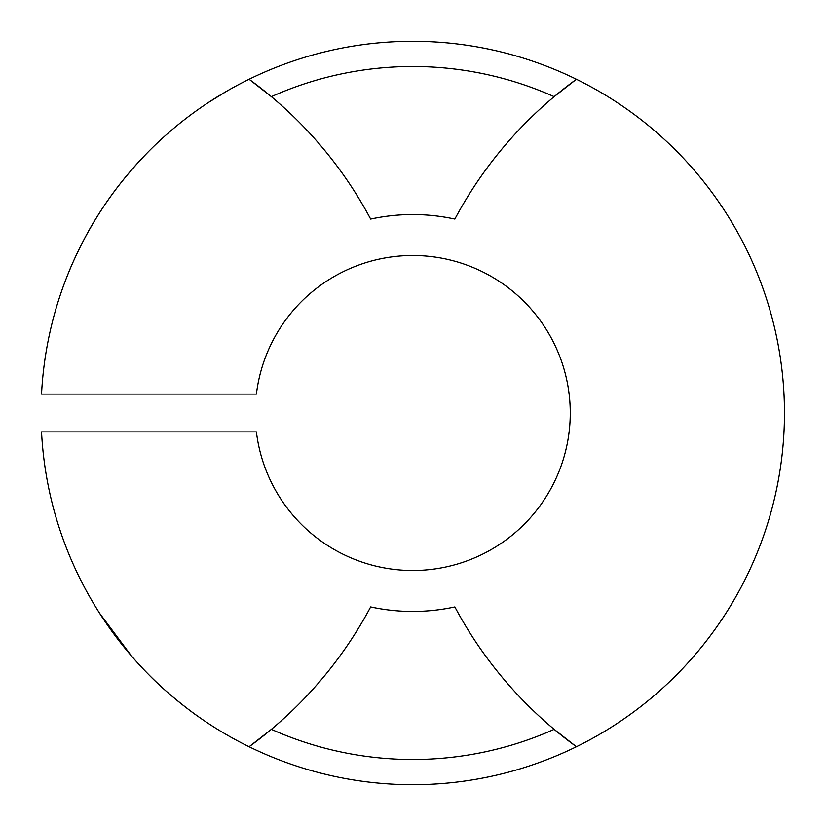 <?xml version="1.0" encoding="UTF-8"?>
<svg xmlns="http://www.w3.org/2000/svg" width="826" height="826" viewBox="0 0 826 826"><rect width="100%" height="100%" fill="white"/><g stroke="black" fill="none" stroke-linecap="round" stroke-linejoin="round"><path stroke-width="1.24" d="M131.406 655.906L99.647 613.305M148.164 151.953C127.514 173.119 110.209 195.173 96.239 218.126C83.075 238.673 70.416 267.738 69.405 270.618C70.437 267.696 83.075 238.673 96.219 218.167C110.188 195.194 127.503 173.119 148.164 151.953M69.405 270.618L70.468 268.099M570.26 413A157.498 157.498 0 0 0 422.231 255.781A157.498 157.498 0 0 0 256.401 394.095L41.537 394.095A371.7 371.7 0 0 1 576.414 79.265A412.649 412.649 0 0 0 454.868 219.066A198.446 198.446 0 0 0 370.647 219.066A412.649 412.649 0 0 0 249.101 79.265L271.372 96.652A346.497 346.497 0 0 1 554.143 96.652L576.414 79.265A371.7 371.7 0 0 1 576.414 746.735A371.7 371.7 0 0 1 249.101 746.735L271.372 729.348A412.649 412.649 0 0 1 249.101 746.735A371.7 371.7 0 0 1 41.537 431.905L256.401 431.905A157.498 157.498 0 0 0 422.231 570.219A157.498 157.498 0 0 0 570.26 413M148.164 674.047C167.895 694.728 196.268 715.368 196.671 715.43C196.34 715.43 167.792 694.645 148.164 674.047M185.912 707.448L179.541 702.43M576.414 746.735A412.649 412.649 0 0 1 554.143 729.348L576.414 746.735M226.913 91.097L208.534 102.434M454.868 606.934A198.446 198.446 0 0 1 370.647 606.934A412.649 412.649 0 0 1 271.372 729.348A346.497 346.497 0 0 0 554.143 729.348A412.649 412.649 0 0 1 454.868 606.934"/></g></svg>
